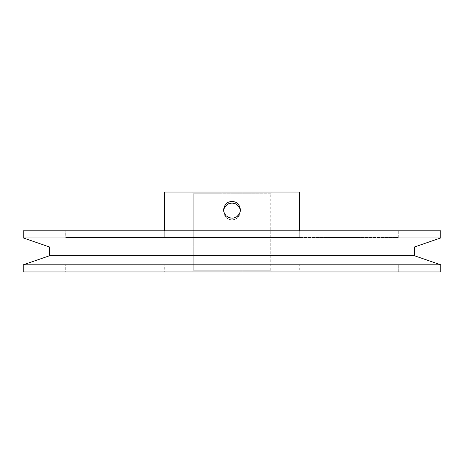 <?xml version="1.0" encoding="UTF-8"?>
<svg xmlns="http://www.w3.org/2000/svg" width="464" height="464" viewBox="0 0 464 464"><rect width="100%" height="100%" fill="white"/><g stroke="black" fill="none" stroke-linecap="round" stroke-linejoin="round"><path stroke-width="0.35" stroke-dasharray="2.32 1.74" d="M193.268 270.274L270.732 270.274L272.414 271.956L191.586 271.956L193.268 270.274L193.268 193.726L191.586 192.044L272.414 192.044L270.732 193.726L193.268 193.726L221.856 193.726L221.856 192.044L191.586 192.044L193.268 193.726L270.732 193.726L270.732 270.274L242.144 270.274L242.144 271.956L272.414 271.956L270.732 270.274L193.268 270.274L221.856 270.274L221.856 193.726L193.268 193.726L193.268 270.274L191.586 271.956L232 271.956L164.302 271.956L299.698 271.956L299.698 265.228L164.302 265.228L164.302 271.956L272.414 271.956L191.586 271.956L242.144 271.956L242.144 192.044L272.414 192.044L232 192.044L299.698 192.044L164.302 192.044L242.144 192.044L221.856 192.044L221.856 271.956L221.856 192.044L221.856 271.956L221.856 270.274L193.268 270.274M223.636 210.65L224.234 214.722L226.055 217.459L228.781 219.292L232 219.936L232 218.202L232 219.936L235.219 219.292L237.945 217.459L239.766 214.722L240.364 210.65M65.714 265.228L398.286 265.228L398.286 271.956L65.714 271.956L65.714 265.228L66.514 265.228L65.714 265.228L65.714 271.956L232 271.956L23.2 271.956L440.8 271.956L65.714 271.956L398.286 271.956L398.286 265.228L65.714 265.228M65.714 230.788L398.286 230.788L398.286 237.516L65.714 237.516L65.714 230.788L66.514 230.788L65.714 230.788L65.714 237.516L398.286 237.516L398.286 230.788L232 230.788L440.8 230.788L65.714 230.788M299.698 237.516L299.698 230.788L299.698 237.516L164.302 237.516L398.286 237.516L164.302 237.516L164.302 230.788L164.302 237.516L299.698 237.516M270.732 193.726L242.144 193.726L242.144 270.274L270.732 270.274L270.732 193.726L272.414 192.044L242.144 192.044L242.144 271.956L242.144 192.044L242.144 193.726L270.732 193.726M299.698 271.956L164.302 271.956L164.302 265.228L299.698 265.228L299.698 271.956M23.2 264.828L440.8 264.828L23.2 264.828M49.567 255.745L414.433 255.745L49.567 255.745M49.567 246.999L414.433 246.999L49.567 246.999M23.2 237.922L440.8 237.922L23.2 237.922M65.714 237.516L215.702 237.516L65.714 237.516M164.302 265.228L299.698 265.228L164.302 265.228M240.248 209.844L240.248 213.138L238.989 216.183L237.945 217.459L235.219 219.292L232 219.936L228.781 219.292L226.055 217.459L225.011 216.183L223.752 213.138L223.752 209.844M223.59 211.491L223.59 209.809M240.41 211.491L240.41 209.809"/><path stroke-width="0.7" d="M223.59 209.809L224.24 206.555L226.055 203.812L228.775 201.973L232 201.318L235.219 201.973L237.939 203.812L239.76 206.544L240.41 209.769L239.784 212.999L239.012 214.455L236.692 216.781L235.236 217.558L233.653 218.039L230.359 218.039L228.769 217.564L226.038 215.737L224.222 213.005L223.59 209.78L224.24 206.555L226.055 203.812L227.325 202.762L228.775 201.973L232 201.318L232 203.052L228.781 203.696L226.055 205.523L224.234 208.261L223.636 210.65M299.698 230.788L299.698 192.044L164.302 192.044L164.302 230.788L164.302 192.044L299.698 192.044L299.698 230.788M240.364 210.65L239.766 208.261L237.945 205.523L235.219 203.696L232 203.052L232 201.318L235.219 201.973L236.675 202.756L237.939 203.812L239.76 206.544L240.41 209.769L239.784 212.999L237.962 215.737L236.692 216.781L233.653 218.039L232 218.202L228.769 217.564L226.038 215.737L224.999 214.467L224.222 213.005L223.59 209.78M440.8 237.922L440.8 230.788L23.2 230.788L23.2 237.922L440.8 237.922L23.2 237.922L49.567 246.999L414.433 246.999L440.8 237.922L414.433 246.999L49.567 246.999L49.567 255.745L414.433 255.745L414.433 246.999L414.433 255.745L49.567 255.745L23.2 264.828L440.8 264.828L414.433 255.745L440.8 264.828L23.2 264.828L23.2 271.956L440.8 271.956L440.8 264.828L440.8 271.956L23.2 271.956L23.2 264.828L49.567 255.745L49.567 246.999L23.2 237.922L23.2 230.788L440.8 230.788L440.8 237.922M223.752 209.844L224.234 208.261L226.055 205.523L228.781 203.696L232 203.052L235.219 203.696L237.945 205.523L239.766 208.261L240.248 209.844"/></g></svg>
